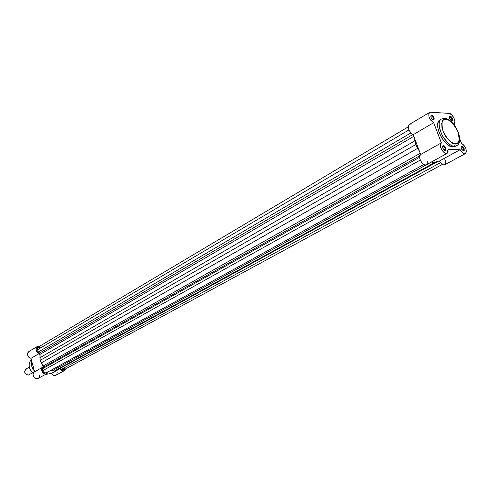 <?xml version="1.0" encoding="UTF-8"?>
<svg xmlns="http://www.w3.org/2000/svg" width="491" height="491" viewBox="0 0 491 491"><rect width="100%" height="100%" fill="white"/><g stroke="black" fill="none" stroke-linecap="round" stroke-linejoin="round"><path stroke-width="0.74" d="M445.141 148.319L443.127 146.275L442.501 146.76L443.127 146.275L445.141 148.319L444.993 150.246L444.484 150.289L445.141 148.319L445.748 148.122L445.141 148.319M442.772 148.073C442.569 144.974 443.563 144.992 445.748 148.122L444.312 146.097L443.33 145.674L442.661 146.066L442.772 148.073L444.208 150.105L445.196 150.522L445.865 150.129L445.748 148.122C445.957 151.222 444.963 151.21 442.772 148.073M433.443 117.852L431.429 115.79L430.785 116.269L431.429 115.79L433.443 117.852L433.308 119.7L432.817 119.755L433.964 119.816L434.191 118.122L434.038 117.656L433.443 117.852L434.038 117.656L432.952 115.944L431.626 115.182L430.834 115.827L431.043 117.496C430.865 114.477 431.865 114.532 434.038 117.656C434.222 120.676 433.222 120.62 431.043 117.496L432.817 119.755L433.443 117.852M463.51 148.626L461.558 146.631L460.988 147.048L461.558 146.631L463.51 148.626L463.381 150.516L462.927 150.559L463.51 148.626L464.099 148.435L463.51 148.626M461.258 148.386C461.024 145.361 461.97 145.373 464.099 148.435L462.706 146.453L461.761 146.042L461.123 146.422L461.258 148.386L462.988 150.596L464.234 150.393L464.099 148.435C464.535 151.16 463.737 151.443 461.706 149.282L461.258 148.386M451.947 118.847L449.995 116.833L449.406 117.257L449.995 116.833L451.947 118.847L451.83 120.663L451.401 120.718L451.947 118.847L452.53 118.656L451.947 118.847M449.664 118.503C449.455 115.551 450.413 115.606 452.53 118.656L451.143 116.68L450.192 116.244L449.547 116.594L449.664 118.503L451.057 120.485L452.487 120.774L452.53 118.656C452.984 121.228 452.229 121.547 450.259 119.614L449.664 118.503M455.317 143.802C452.033 144.348 447.927 140.156 443.005 131.226C441.102 122.437 442.041 118.46 445.834 119.288L444.281 118.356L449.056 120.369L452.481 123.118L454.887 126.04L457.477 130.6L459.03 135.307L459.306 139.462L458.256 142.433L456.673 143.593L453.764 143.532L449.468 140.88L446.153 137.087L443.508 132.435L441.949 127.648L441.716 123.474L442.839 120.547L443.852 119.7L445.834 119.288C449.112 118.871 453.162 123.032 457.974 131.791C459.932 140.475 459.042 144.477 455.317 143.802L454.506 146.189L455.317 143.802M444.257 118.356L441.464 119.049C438.101 120.89 438.395 126.451 442.342 135.737C447.62 143.317 451.677 146.803 454.506 146.189C445.472 146.766 433.835 122.486 441.464 119.049L444.281 118.356M461.055 146.907L461.558 146.631L461.055 146.907M449.443 117.159L449.995 116.833L449.443 117.159M430.834 116.146L431.429 115.79L430.834 116.146M442.581 146.582L443.127 146.275L442.581 146.582M441.464 119.049L440.059 119.872C432.424 123.315 444.042 147.564 453.083 146.975L454.506 146.189L453.083 146.975L455.292 146.422M449.075 113.366L451.689 114.79L454.003 118.086L454.875 121.633L454.598 122.934L453.874 123.677L454.488 125.254L453.985 123.622C456.82 122.333 452.499 113.311 449.075 113.366L430.497 112.236L449.075 113.366M465.499 153.536L444.778 164.749C443.048 165.283 441.262 164.049 439.42 161.036L433.172 161.03L439.42 161.036L460.122 149.706C461.994 152.775 463.786 154.051 465.499 153.536C467.193 150.148 465.861 146.741 461.497 143.311L459.668 138.603L461.497 143.311L463.927 145.226L465.836 148.454L466.438 151.67L465.486 153.542L464.296 153.665L462.86 152.977L460.122 149.706L447.988 149.522L448.08 151.946L446.767 153.48L445.417 153.333L443.379 151.903L441.974 150.123L440.679 147.318L440.347 144.728L441.403 142.838L433.682 122.707L430.908 120.424L428.944 116.711L428.784 113.433L429.441 112.513L430.497 112.236L429.533 112.451C427.857 115.864 429.238 119.282 433.682 122.707L441.323 142.887C437.837 144.501 443.956 155.438 447.166 153.327L447.988 149.522L460.122 149.706L439.42 161.036L442.133 164.233L443.569 164.89L444.766 164.755L445.54 163.853L445.767 162.318L444.57 158.372M440.065 119.872L438.567 121.424L437.923 123.081L437.788 127.5L439.175 132.809L441.888 138.18L445.497 142.764L449.431 145.852L453.083 146.975L456.605 145.704C464.897 141.525 454.795 119.307 444.987 118.411M441.237 142.936L420.67 154.512L413.183 134.7C408.764 131.379 407.42 128.016 409.15 124.61L408.23 126.267L408.837 129.784L411.084 133.233L413.183 134.7L420.67 154.505L419.578 156.396L420.106 159.649L421.566 162.337L423.543 164.301L425.04 164.964L426.286 164.823L447.166 153.327M426.618 164.589L427.256 163.423L427.201 161.03M410.126 124.383L409.555 124.444M441.323 142.887L420.584 154.555C417.049 156.206 423.052 166.934 426.317 164.804M413.183 134.7L433.682 122.707L413.183 134.7M37.776 347.333L36.85 348.549L36.856 350.144L408.905 129.943L36.856 350.144L38.224 352.047L410.826 132.957L38.224 352.047L40.017 353.624L40.17 360.351L43.57 366.39L42.576 369.066L42.557 370.76C43.38 372.724 44.632 373.424 46.314 372.853L423.825 164.479M408.187 126.905L37.77 347.34L36.856 350.144L37.064 350.709L39.581 353.06L412.833 134.546L39.581 353.06L40.096 354.312L413.809 136.357L40.096 354.312L39.943 357.718L414.852 140.837L414.287 137.621L415.754 144.563L417.675 148.307L41.361 362.831L43.312 365.912L43.509 367.225L419.707 155.751L43.509 367.225L42.803 368.581L419.566 157.304L42.803 368.581L42.557 370.76L420.265 160.054L42.557 370.76L44.067 372.749L46.314 372.853M417.675 148.307L419.56 151.572L417.675 148.307L41.361 362.831L40.17 360.351L39.943 357.718L414.852 140.837L415.754 144.563L40.17 360.351L415.754 144.563L417.675 148.307M436.573 161.809L57.122 369.748L436.039 162.055L54.495 370.963L434.05 162.852L431.436 162.055L52.132 370.803L54.495 370.963L50.475 370.558L52.132 370.803L431.356 162.03L434.05 162.852L437.634 161.036L57.146 369.735M46.811 372.46L47.216 371.84M442.379 164.393L64.045 369.748L61.479 369.342L440.507 162.674L61.479 369.342L60.148 368.354L438.708 161.036L59.908 368.219L62.412 369.864L63.848 369.84M64.26 369.613L65.125 367.882M40.225 347.505L38.01 347.217M43.312 365.912L420.204 153.29L43.312 365.912M29.798 351.2L29.245 351.347M28.846 351.538L27.68 352.943L27.508 354.809L28.699 357.184L30.927 358.356L34.615 371.767L33.443 372.945L33.069 374.24L33.357 376.137L34.125 377.401L35.653 378.524L37.782 378.616L46.774 373.706C43.306 375.83 39.433 368.839 43.061 367.016L42.594 364.954L43.153 366.967L41.674 368.993L42.116 371.828L43.398 373.326L45.528 374.038L47.093 373.498L48.161 371.834L46.774 373.706M38.513 378.223L39.317 377.254L39.679 375.492M64.493 370.595L55.827 375.284C54.065 375.977 52.568 375.357 51.334 373.43L59.976 368.704L58.582 368.944L59.976 368.704C61.222 370.656 62.725 371.282 64.493 370.595L65.843 368.772L64.824 370.38L63.302 370.901L61.228 370.183L59.976 368.704L51.334 373.43L45.362 374.486L51.334 373.43L52.967 375.149L55.047 375.554L56.931 374.124L57.22 371.865M39.949 355.398L39.397 353.403L38.206 353.017L36.715 351.685L35.892 349.15L36.377 347.389L37.175 346.572L40.256 345.86L37.267 346.511C35.051 349.377 35.757 351.679 39.397 353.403L30.927 358.356L39.397 353.403L39.949 355.398M31.252 359.547C27.919 364.162 28.582 368.784 33.241 373.412C28.613 368.422 27.956 363.8 31.252 359.547C27.742 364.304 28.392 368.98 33.192 373.571M31.712 361.21C31.019 364.672 31.903 367.882 34.358 370.834C31.909 367.882 31.031 364.672 31.712 361.21M43.061 367.016L34.523 371.816C30.908 373.639 34.738 380.543 38.194 378.432M42.975 367.065L34.615 371.773L30.927 358.356C27.318 356.662 26.624 354.392 28.84 351.544L37.267 346.511M29.159 367.207L25.814 369.128C23.771 372.153 24.599 374.142 28.306 375.099L32.418 372.939M28.306 375.099C24.176 373.626 23.605 371.54 26.594 368.845M409.15 124.61L429.533 112.451M34.413 371.03C31.817 368.017 30.908 364.715 31.688 361.118"/></g></svg>
